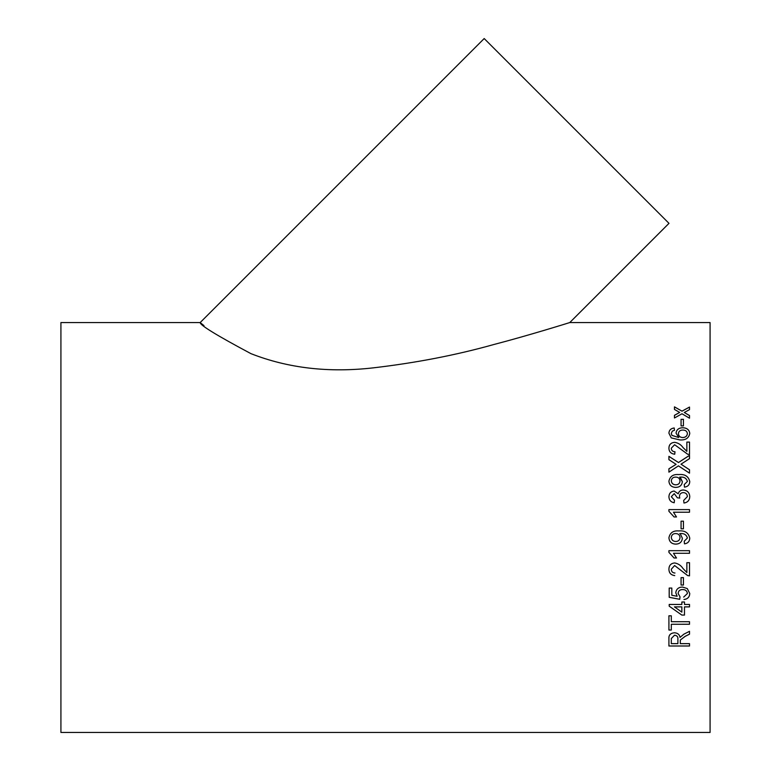 <?xml version="1.0" encoding="UTF-8"?>
<svg xmlns="http://www.w3.org/2000/svg" width="771" height="771" viewBox="0 0 771 771"><rect width="100%" height="100%" fill="white"/><g stroke="black" fill="none" stroke-linecap="round" stroke-linejoin="round"><path stroke-width="1.16" d="M681.063 528.829L681.063 521.177L683.434 521.177L683.434 528.829L681.063 528.829L683.434 528.829M569.769 322.567L668.987 223.349L484.188 38.55L200.171 322.567C200.007 325.15 216.93 335.52 250.96 353.658C288.132 368.249 329.063 372.962 373.723 367.806C416.205 362.823 456.181 355.074 493.642 344.57C528.492 335.491 568.121 323.068 569.769 322.567L710.081 322.567L710.081 732.45L60.919 732.45L60.919 322.567L200.171 322.567L203.987 325.632M681.063 425.891L681.063 419.318L683.434 419.318L683.434 425.891L681.063 425.891M674.461 430.276L672.351 431.114L671.3 433.35L671.907 435.345L678.759 437.552L676.042 433.08C676.524 429.649 678.75 427.866 682.721 427.732C686.971 427.886 689.322 429.794 689.766 433.456C688.84 438.14 685.544 440.299 679.868 439.923L671.262 437.899L668.92 433.196C669.074 430.179 670.828 428.435 674.201 427.963L674.461 430.276M668.92 448.144C669.016 444.655 670.905 442.718 674.606 442.342C678.133 442.891 680.947 444.636 683.048 447.565C680.947 444.607 678.133 442.862 674.606 442.323C670.905 442.699 669.016 444.626 668.92 448.115C668.987 451.7 670.915 453.743 674.731 454.235L674.991 451.777C672.601 451.613 671.368 450.409 671.3 448.173L674.625 444.722L687.674 454.225L689.505 454.485L689.505 442.082L686.865 442.082L686.865 451.353L683.048 447.565L686.865 451.324M681.005 464.181L689.505 469.761L689.505 473.163L678.432 465.867L668.92 472.151L668.92 468.787L676.1 464.344L668.92 459.68L668.92 456.345L678.461 462.523L689.505 455.353L689.505 458.639L681.005 464.181L689.505 469.78M684.224 484.564L687.395 481.451C686.441 478.222 684.041 476.767 680.195 477.095L682.374 481.692C681.882 485.393 679.675 487.301 675.753 487.397C671.618 487.243 669.344 485.19 668.92 481.239C669.96 476.305 673.247 474.078 678.798 474.56C684.879 473.982 688.532 476.324 689.766 481.586C689.582 484.834 687.819 486.684 684.484 487.147L684.224 484.564L687.395 481.451M683.694 500.408L687.395 496.591C687.202 494.086 685.833 492.756 683.289 492.592C680.909 492.765 679.627 494.038 679.463 496.399L679.743 498.085L677.362 497.815L674.24 493.633L671.3 496.726L674.461 500.148L674.201 502.769C670.866 502.114 669.103 500.128 668.92 496.803C669.064 493.392 670.809 491.474 674.153 491.031L678.239 493.797C678.962 491.3 680.658 490.038 683.308 489.99C687.356 490.404 689.515 492.64 689.766 496.688C689.553 500.34 687.616 502.461 683.964 503.029L683.694 500.408L687.395 496.591M689.505 512.223L673.468 512.223L676.495 516.956L674.066 516.956L668.92 511.279L668.92 509.592L689.505 509.592L689.505 512.223M684.224 541.213L687.395 538.042C686.441 534.717 684.041 533.233 680.195 533.561L682.374 538.283C681.882 542.071 679.675 544.008 675.753 544.114C671.618 543.96 669.344 541.859 668.92 537.821C669.96 532.742 673.247 530.448 678.798 530.94C684.879 530.352 688.532 532.761 689.766 538.177C689.582 541.493 687.819 543.382 684.484 543.844L684.224 541.213L684.484 543.844C687.819 543.382 689.582 541.483 689.766 538.168M689.505 553.289L673.468 553.289L676.495 558.002L674.066 558.002L668.92 552.364L668.92 550.677L689.505 550.677L689.505 553.289L673.468 553.289M689.505 575.841L687.674 575.571L674.625 565.529L687.674 575.59L689.505 575.85L689.505 562.685L686.865 562.685L686.865 572.554L683.048 568.555C680.947 565.413 678.133 563.543 674.606 562.946C670.905 563.36 669.016 565.432 668.92 569.162C668.987 572.949 670.915 575.099 674.731 575.6L674.731 575.58C670.915 575.079 668.987 572.94 668.92 569.152M671.3 569.22L674.625 565.529L671.3 569.22C671.368 571.59 672.601 572.863 674.991 573.026L674.991 573.017M681.063 585.025L681.063 577.643L683.434 577.643L683.434 585.025L681.063 585.025M683.694 597.062L687.395 593.506C687.077 590.885 685.477 589.574 682.605 589.574C679.81 589.603 678.326 590.904 678.152 593.497L680.003 596.821L679.743 599.298L669.189 597.313L669.189 588.061L671.82 588.061L671.82 595.279L677.15 596.272L675.782 592.803C676.254 589.121 678.47 587.203 682.441 587.049L687.269 588.552L689.766 593.525C689.582 597.043 687.645 599.048 683.964 599.539L683.964 599.52C687.655 599.019 689.582 597.014 689.766 593.497M684.484 615.056L681.853 615.056L684.484 615.085L684.484 606.893L689.505 606.893L689.505 604.454L684.484 604.454L684.484 602.006L681.853 602.006L681.853 604.454L669.189 604.454L669.189 606.17L681.853 615.085L669.189 606.141M671.3 621.705L671.3 615.798L668.92 615.798L668.92 630.042L671.3 630.042L671.3 624.279L689.505 624.279L689.505 621.705L671.3 621.705M680.263 643.64L680.359 639.988L685.159 636.354L689.505 634.176L689.505 631.314L683.819 634.215L680.003 637.415C679.598 634.572 677.757 633.02 674.471 632.769C670.481 633.164 668.63 635.121 668.92 638.629L668.92 646.021L689.505 646.021L689.505 643.64L680.263 643.64M685.111 412.042L684.291 412.495L689.505 415.54L689.505 418.2L681.978 413.776L674.461 417.978L674.461 415.318L679.665 412.427L674.461 409.42L674.461 406.857L681.978 411.155L689.505 407.059L689.505 409.632L685.111 412.042M565.953 323.743L567.61 323.232M689.505 415.579L684.291 412.495M674.461 406.895L681.978 411.155M681.978 411.194L689.505 407.098M674.461 415.357L679.665 412.427M689.505 634.138L685.159 636.316L680.359 639.988M680.359 639.949L680.263 641.144M689.505 645.982L668.92 645.982M674.529 635.208L671.3 638.542L674.529 635.208C677.005 635.526 678.123 636.798 677.892 639.024L677.892 639.063C678.123 636.836 677.005 635.564 674.529 635.246M677.892 639.063L677.892 643.64L671.3 643.64L671.3 638.504M671.3 630.003L668.92 630.003M689.505 624.24L671.3 624.279M684.484 606.873L689.505 606.873M681.853 606.873L674.442 606.873L681.853 612.135L681.853 606.893L674.442 606.893M687.395 593.506L687.395 593.487C687.077 590.865 685.477 589.555 682.605 589.555L682.605 589.555C679.81 589.574 678.326 590.885 678.152 593.477L678.152 593.477M680.003 596.793L679.743 599.269L669.189 597.294M677.15 596.272L675.782 592.783M683.434 585.006L681.063 585.006M676.495 557.982L674.066 557.982L668.92 552.354M687.395 538.042L687.395 538.033C686.441 534.717 684.041 533.224 680.195 533.561L679.694 533.571M682.374 538.274C681.882 542.061 679.675 544.008 675.753 544.104C671.618 543.95 669.344 541.849 668.92 537.811M680.003 537.474L680.003 537.483C679.752 534.929 678.316 533.628 675.695 533.571C673.064 533.59 671.599 534.872 671.3 537.406L671.3 537.416C671.618 540.057 673.15 541.415 675.897 541.483C678.461 541.348 679.829 540.018 680.003 537.483C679.752 534.929 678.316 533.628 675.695 533.571L675.695 533.571C673.064 533.59 671.599 534.872 671.3 537.416M681.063 521.177L683.434 521.177M673.468 512.223L676.495 516.965M668.92 509.592L689.505 509.592M679.463 496.399L679.743 498.095M671.3 496.726L674.461 500.157M668.92 496.813C669.064 493.411 670.809 491.484 674.153 491.04L678.239 493.806C678.962 491.31 680.658 490.048 683.308 490.009C687.356 490.423 689.515 492.65 689.766 496.697M679.694 477.114L682.374 481.702M668.92 481.249C669.96 476.324 673.247 474.098 678.798 474.57L678.798 474.57C684.879 474.001 688.532 476.343 689.766 481.605M671.3 480.853L671.3 480.844C671.618 483.427 673.15 484.747 675.897 484.814C678.461 484.699 679.829 483.398 680.003 480.921L680.003 480.911C679.752 478.425 678.316 477.162 675.695 477.114C673.064 477.124 671.599 478.367 671.3 480.844C671.618 483.436 673.15 484.766 675.897 484.834L675.897 484.814C678.461 484.689 679.829 483.388 680.003 480.911M668.92 456.365L678.461 462.523M678.461 462.542L689.505 455.382M668.92 468.807L676.1 464.344M671.3 448.192C671.368 450.437 672.601 451.642 674.991 451.806M686.865 442.111L689.505 442.111M671.3 433.35L671.907 435.374L678.759 437.552M676.042 433.109C676.524 429.678 678.75 427.895 682.721 427.76C686.971 427.924 689.322 429.832 689.766 433.495M668.92 433.225C669.074 430.208 670.828 428.464 674.201 427.992L674.461 430.305M678.422 433.726L678.422 433.765C678.615 436.116 680.032 437.388 682.672 437.581C685.515 437.436 687.086 436.135 687.395 433.668L687.395 433.639C687.096 431.268 685.573 430.073 682.807 430.045C680.07 430.102 678.605 431.336 678.422 433.726C678.615 436.087 680.032 437.359 682.672 437.552C685.515 437.408 687.086 436.097 687.395 433.639M681.063 419.357L683.434 419.357"/></g></svg>

